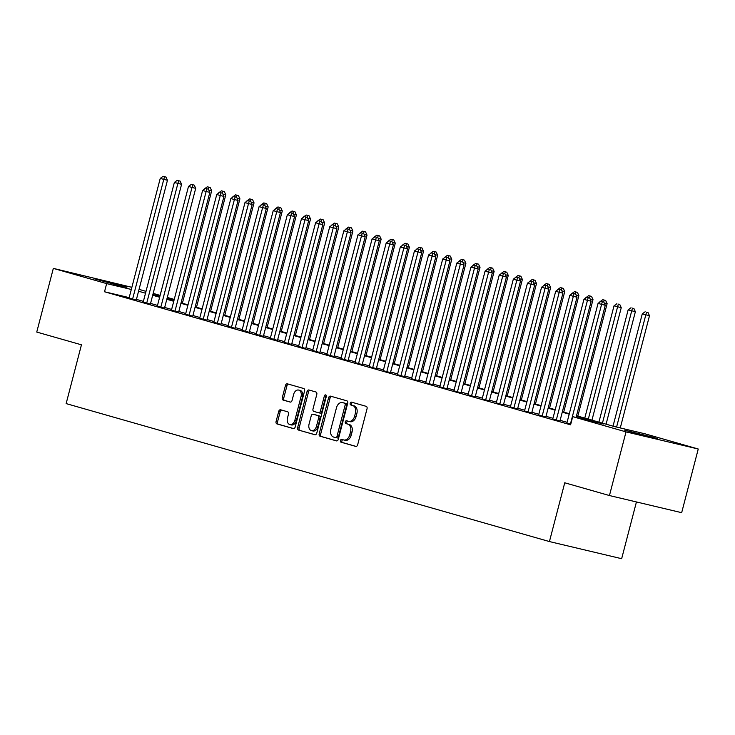 <?xml version="1.0" encoding="UTF-8"?>
<svg xmlns="http://www.w3.org/2000/svg" width="735" height="735" viewBox="0 0 735 735"><rect width="100%" height="100%" fill="white"/><g stroke="black" fill="none" stroke-linecap="round" stroke-linejoin="round"><path stroke-width="1.1" d="M340.415 440.513A1.452 1.011 -76.7 0 0 341.022 442.194L355.749 446.402A2.067 1.442 -76.7 0 0 355.795 446.411A2.067 1.442 -76.7 0 0 357.66 444.794L367.05 408.733A2.067 1.442 -76.7 0 0 366.186 406.336L351.459 402.137A1.452 1.011 -76.7 0 0 350.724 404.939L352.635 405.481A6.624 4.612 -76.7 0 1 355.4 413.162L354.619 416.166A6.624 4.612 -76.7 0 1 348.647 421.348A6.624 4.612 -76.7 0 1 348.509 421.311L346.608 420.76A1.452 1.011 -76.7 0 0 345.873 423.571L347.774 424.113A6.624 4.612 -76.7 0 1 350.549 431.785L349.759 434.789A6.624 4.612 -76.7 0 1 343.796 439.971A6.624 4.612 -76.7 0 1 343.658 439.934L341.747 439.392A1.452 1.011 -76.7 0 0 340.415 440.513M342.914 439.723A1.452 1.011 -76.7 0 0 342.492 442.543L356.117 446.439M352.616 402.468A1.452 1.011 -76.7 0 0 352.203 405.288L352.635 405.481M347.765 421.091A1.452 1.011 -76.7 0 0 347.343 423.92L347.774 424.113M122.35 285.777L126.889 287.238L116.608 284.923L94.227 278.73L122.35 285.777M652.818 437.215L657.356 438.676L647.066 436.36L624.695 430.168L652.818 437.215M280.614 409.781A2.067 1.442 -76.7 0 0 280.577 409.772A2.067 1.442 -76.7 0 0 278.712 411.389L276.075 421.504A2.067 1.442 -76.7 0 0 276.939 423.902L293.302 428.569A2.067 1.442 -76.7 0 0 293.338 428.588A2.067 1.442 -76.7 0 0 295.204 426.962L304.593 390.91A2.067 1.442 -76.7 0 0 303.73 388.512L287.376 383.835A2.067 1.442 -76.7 0 0 287.33 383.826A2.067 1.442 -76.7 0 0 285.465 385.443L282.286 397.663A2.067 1.442 -76.7 0 0 283.15 400.07L290.15 402.063A2.067 1.442 -76.7 0 0 290.196 402.073A2.067 1.442 -76.7 0 0 292.061 400.456L293.632 394.401A5.54 3.859 -76.7 0 1 298.621 390.065A5.54 3.859 -76.7 0 1 301.056 396.514L294.873 420.255A5.54 3.859 -76.7 0 1 289.884 424.582A5.54 3.859 -76.7 0 1 287.449 418.132L288.488 414.182A2.067 1.442 -76.7 0 0 287.615 411.784L280.614 409.781M129.185 297.62L104.526 291.767L570.59 424.821L572.712 416.653L603.665 424.003L576.378 416.212M104.526 291.767L106.648 283.609L53.333 268.385L131.868 287.321M576.497 415.744L613.982 426.447L644.935 433.797L698.25 449.012L681.667 512.681L609.444 495.546L564.746 482.785L549.431 541.566L66.141 403.598L81.447 344.816L36.75 332.064L53.333 268.385M609.444 495.546L626.027 431.877L572.712 416.653M319.192 433.815A2.067 1.442 -76.7 0 0 320.056 436.213L336.409 440.881A2.067 1.442 -76.7 0 0 336.455 440.89A2.067 1.442 -76.7 0 0 338.32 439.273L347.71 403.221A2.067 1.442 -76.7 0 0 346.846 400.814L330.493 396.147A2.067 1.442 -76.7 0 0 330.447 396.137A2.067 1.442 -76.7 0 0 328.582 397.754L319.192 433.815L320.662 434.164A2.067 1.442 -76.7 0 0 321.526 436.562L336.777 440.917M314.856 434.725L298.493 430.058A2.067 1.442 -76.7 0 1 297.629 427.66L307.028 391.599A2.067 1.442 -76.7 0 1 308.884 389.982A2.067 1.442 -76.7 0 1 308.93 389.991L315.931 391.994A2.067 1.442 -76.7 0 1 316.794 394.392L312.991 409.018A2.067 1.442 -76.7 0 0 313.854 411.416L318.494 412.739A2.067 1.442 -76.7 0 0 318.54 412.748A2.067 1.442 -76.7 0 0 320.405 411.131L324.374 395.908A1.452 1.011 -76.7 0 1 326.312 396.459L316.767 433.117A2.067 1.442 -76.7 0 1 314.902 434.734A2.067 1.442 -76.7 0 1 314.856 434.725L314.938 434.743M549.431 541.566L621.654 558.701L636.437 501.95M143.196 302.103L150.381 304.097M171.439 310.17L178.623 312.164M199.69 318.227L206.875 320.221M227.933 326.294L235.117 328.288M256.175 334.361L263.369 336.354M284.427 342.418L291.611 344.412M312.669 350.485L319.854 352.478M340.921 358.551L348.105 360.545M369.163 366.609L376.348 368.602M397.414 374.675L404.599 376.669M425.657 382.742L432.841 384.736M453.899 390.799L461.093 392.793M482.151 398.866L489.335 400.86M510.393 406.933L517.578 408.926M538.645 414.99L545.829 416.984M570.727 424.279L566.887 423.057M567.08 422.322L560.125 420.346M552.959 418.298L546.004 416.313M538.828 414.264L531.883 412.28M524.707 410.231L517.762 408.247M510.586 406.198L503.631 404.213M496.465 402.164L489.51 400.18M482.344 398.131L475.389 396.147M468.213 394.107L461.268 392.123M454.092 390.074L447.146 388.089M439.971 386.04L433.016 384.056M425.85 382.007L418.895 380.023M411.719 377.974L404.774 375.989M397.598 373.94L390.652 371.956M383.477 369.916L376.531 367.932M369.356 365.883L362.401 363.898M355.235 361.85L348.28 359.865M341.104 357.816L334.159 355.832M326.983 353.783L320.037 351.799M312.862 349.75L305.907 347.765M298.741 345.726L291.786 343.741M284.62 341.692L277.665 339.708M270.489 337.659L263.543 335.675M256.368 333.626L249.422 331.641M242.247 329.592L235.292 327.608M228.126 325.559L221.171 323.575M214.004 321.535L207.049 319.55M199.874 317.502L192.928 315.517M185.753 313.468L178.807 311.484M171.632 309.435L164.677 307.45M157.51 305.402L150.556 303.417M143.38 301.368L136.434 299.384M552.766 419.023L559.951 421.017M524.514 410.966L531.708 412.96M496.272 402.899L503.457 404.893M468.03 394.833L475.214 396.827M439.778 386.775L446.963 388.769M411.536 378.709L418.72 380.702M383.284 370.642L390.478 372.636M355.042 362.585L362.226 364.578M326.79 354.518L333.984 356.512M298.548 346.451L305.732 348.445M270.305 338.385L277.49 340.388M242.054 330.327L249.238 332.321M213.811 322.261L220.996 324.254M185.56 314.194L192.754 316.197M157.318 306.137L164.502 308.13M129.066 298.07L136.26 300.064M698.25 449.012L626.027 431.877M139.044 289.369L145.989 291.354M153.165 293.403L160.12 295.387M167.286 297.436L174.241 299.421M131.317 289.461L106.648 283.609M569.202 414.163L562.257 412.179M555.081 410.13L548.126 408.145M540.96 406.097L534.005 404.112M526.839 402.063L519.884 400.088M512.708 398.039L505.763 396.055M498.587 394.006L491.642 392.021M484.466 389.973L477.511 387.988M470.345 385.939L463.39 383.955M456.224 381.906L449.269 379.921M442.093 377.873L435.148 375.888M427.972 373.849L421.026 371.864M413.851 369.815L406.896 367.831M399.73 365.782L392.775 363.797M385.599 361.749L378.654 359.764M371.478 357.715L364.532 355.731M357.357 353.682L350.411 351.697M343.236 349.658L336.281 347.673M329.115 345.625L322.16 343.64M314.984 341.591L308.038 339.607M300.863 337.558L293.917 335.573M286.742 333.525L279.787 331.54M272.621 329.491L265.666 327.507M258.5 325.467L251.545 323.483M244.369 321.434L237.423 319.449M230.248 317.401L223.302 315.416M216.127 313.367L209.172 311.383M202.006 309.334L195.051 307.349M187.884 305.301L180.929 303.316M173.754 301.276L166.808 299.292M159.633 297.243L152.687 295.259M145.512 293.21L138.557 291.225M152.806 294.79L159.752 296.775M166.928 298.823L173.873 300.808M181.049 302.857L188.004 304.841M195.17 306.89L202.125 308.875M209.3 310.923L216.246 312.908M223.422 314.957L230.367 316.932M237.543 318.981L244.489 320.965M251.664 323.014L258.619 324.999M265.785 327.047L272.74 329.032M279.916 331.081L286.861 333.065M294.037 335.114L300.983 337.099M308.158 339.147L315.113 341.132M322.279 343.171L329.234 345.156M336.4 347.205L343.355 349.189M350.531 351.238L357.476 353.223M364.652 355.271L371.598 357.256M378.773 359.305L385.728 361.289M392.894 363.338L399.849 365.323M407.025 367.362L413.97 369.347M421.146 371.395L428.092 373.38M435.267 375.429L442.213 377.413M449.388 379.462L456.343 381.447M463.509 383.495L470.464 385.48M477.64 387.529L484.586 389.513M491.761 391.553L498.707 393.537M505.882 395.586L512.837 397.571M520.003 399.619L526.958 401.604M534.125 403.653L541.079 405.637M548.255 407.686L555.201 409.671M562.376 411.719L569.322 413.704M174.186 299.632L167.148 297.96M159.89 296.242L152.862 294.57M343.943 440.008L345.128 440.283A6.624 4.612 -76.7 0 0 345.275 440.32A6.624 4.612 -76.7 0 0 351.238 435.138L349.759 434.789M349.254 424.462A6.624 4.612 -76.7 0 1 352.019 432.134L351.238 435.138M348.794 421.375L349.979 421.66A6.624 4.612 -76.7 0 0 350.126 421.697A6.624 4.612 -76.7 0 0 356.089 416.515L354.619 416.166M354.105 405.83A6.624 4.612 -76.7 0 1 356.87 413.511L356.089 416.515M331.595 396.459A2.067 1.442 -76.7 0 0 330.052 398.104L320.662 434.164M335.619 437.637A1.452 1.011 -76.7 0 0 336.952 436.517L345.193 404.866A1.452 1.011 -76.7 0 0 344.596 403.184L342.583 402.615A6.624 4.612 -76.7 0 0 342.437 402.578A6.624 4.612 -76.7 0 0 336.474 407.76L330.842 429.387A6.624 4.612 -76.7 0 0 333.607 437.068L335.619 437.637M337.117 437.996L337.089 437.986A1.452 1.011 -76.7 0 0 338.422 436.866L336.952 436.517M343.769 402.899A6.624 4.612 -76.7 0 1 343.916 402.927A6.624 4.612 -76.7 0 1 344.053 402.964L346.066 403.533A1.452 1.011 -76.7 0 1 346.672 405.215L338.422 436.866M315.223 434.762L298.493 430.058M310.032 390.313A2.067 1.442 -76.7 0 0 308.498 391.948L299.108 428.009A2.067 1.442 -76.7 0 0 299.972 430.407M318.586 412.758L319.973 413.088A2.067 1.442 -76.7 0 0 320.01 413.098A2.067 1.442 -76.7 0 0 321.875 411.481L325.844 396.257L324.374 395.908M326.294 395.43A1.452 1.011 -76.7 0 0 325.844 396.257M309.04 424.187A5.54 3.859 -76.7 0 0 311.465 430.637A5.54 3.859 -76.7 0 0 316.454 426.309L318.632 417.939A2.067 1.442 -76.7 0 0 317.768 415.541L313.119 414.218A2.067 1.442 -76.7 0 0 313.082 414.209A2.067 1.442 -76.7 0 0 311.217 415.826L309.04 424.187M311.465 430.637L312.935 430.986A5.54 3.859 -76.7 0 0 317.924 426.658L316.454 426.309M314.506 414.549A2.067 1.442 -76.7 0 1 314.552 414.558A2.067 1.442 -76.7 0 1 314.598 414.568L319.238 415.891A2.067 1.442 -76.7 0 1 320.102 418.288L317.924 426.658M289.884 424.582L291.354 424.931A5.54 3.859 -76.7 0 0 296.343 420.604L294.873 420.255M298.621 390.065L300.1 390.414A5.54 3.859 -76.7 0 1 302.526 396.863L296.343 420.604M288.478 384.157A2.067 1.442 -76.7 0 0 286.944 385.801L283.756 398.012A2.067 1.442 -76.7 0 0 284.62 400.419L290.518 402.1M281.725 410.093A2.067 1.442 -76.7 0 0 280.182 411.738L277.545 421.853A2.067 1.442 -76.7 0 0 278.409 424.251L293.669 428.606M620.276 427.945L649.492 315.747L642.28 313.863L613.027 426.171M616.582 427.063L645.808 314.874L646.552 312.182L648.022 312.531L646.552 312.182M642.28 313.863L645.137 311.778M648.022 312.531L649.492 315.747M576.056 417.452L605.282 305.255L601.597 304.382L570.388 424.178M602.332 301.69L603.803 302.039L600.918 301.286L602.332 301.69L601.597 304.382L598.06 303.38L566.86 423.167M605.282 305.255L603.803 302.039M600.918 301.286L598.06 303.38M606.072 424.187L635.371 311.713L628.159 309.839L598.906 422.147M602.434 423.149L632.422 308.149L633.901 308.498L632.422 308.149M628.159 309.839L631.016 307.744M633.901 308.498L635.371 311.713M591.951 420.163L621.25 307.689L614.037 305.806L584.775 418.114M588.312 419.115L618.3 304.115L619.78 304.465L618.3 304.115M614.037 305.806L616.885 303.711M619.78 304.465L621.25 307.689M559.923 421.137L591.151 301.231L587.467 300.349L556.266 420.144M588.211 297.657L589.681 298.006L586.796 297.252L588.211 297.657L587.467 300.349L583.939 299.347L552.738 419.134M591.151 301.231L589.681 298.006M586.796 297.252L583.939 299.347M545.802 417.103L577.03 297.197L573.346 296.324L542.145 416.111M574.081 293.623L575.56 293.982L572.675 293.228L574.081 293.623L573.346 296.324L569.818 295.314L538.608 415.11M577.03 297.197L575.56 293.982M572.675 293.228L569.818 295.314M577.829 416.129L607.128 303.656L604.225 302.967M604.179 300.082L605.649 300.44L602.764 299.687L604.179 300.082L603.655 302.002M599.907 301.773L602.764 299.687M605.649 300.44L607.128 303.656M563.708 412.096L593.007 299.623L590.104 298.934M590.058 296.058L591.528 296.407L588.643 295.654L590.058 296.058L589.534 297.969M585.786 297.739L588.643 295.654M591.528 296.407L593.007 299.623M531.671 413.07L562.909 293.164L559.225 292.291L528.024 412.078M559.96 289.599L561.439 289.948L558.545 289.195L559.96 289.599L559.225 292.291L555.697 291.281L524.487 411.076M562.909 293.164L561.439 289.948M558.545 289.195L555.697 291.281M517.55 409.037L548.788 289.131L545.104 288.258L513.894 408.054M545.839 285.566L547.309 285.915L544.424 285.162L545.839 285.566L545.104 288.258L541.566 287.247L510.366 407.043M548.788 289.131L547.309 285.915M544.424 285.162L541.566 287.247M549.578 408.063L578.877 295.589L575.983 294.9M575.928 292.025L577.407 292.374L574.522 291.62L575.928 292.025L575.413 293.936M571.665 293.706L574.522 291.62M577.407 292.374L578.877 295.589M503.429 405.003L534.667 285.097L530.973 284.224L499.772 404.02M531.717 281.533L533.187 281.882L530.303 281.128L531.717 281.533L530.973 284.224L527.445 283.214L496.244 403.01M534.667 285.097L533.187 281.882M530.303 281.128L527.445 283.214M535.457 404.029L564.756 291.556L561.862 290.867M561.806 287.991L563.286 288.34L560.401 287.587L561.806 287.991L561.283 289.902M557.543 289.673L560.401 287.587M563.286 288.34L564.756 291.556M489.308 400.97L520.536 281.064L516.852 280.191L485.651 399.987M517.596 277.499L519.066 277.848L516.181 277.095L517.596 277.499L516.852 280.191L513.324 279.19L482.123 398.976M520.536 281.064L519.066 277.848M516.181 277.095L513.324 279.19M521.336 399.996L550.634 287.523L547.74 286.843M547.685 283.958L549.155 284.307L546.27 283.554L547.685 283.958L547.162 285.869M543.422 285.649L546.27 283.554M549.155 284.307L550.634 287.523M475.187 396.946L506.415 277.04L502.731 276.158L471.53 395.954M503.466 273.466L504.945 273.815L502.06 273.062L503.466 273.466L502.731 276.158L499.203 275.156L467.993 394.943M506.415 277.04L504.945 273.815M502.06 273.062L499.203 275.156M507.214 395.972L536.513 283.499L533.61 282.81M533.564 279.925L535.034 280.274L532.149 279.52L533.564 279.925L533.04 281.836M529.292 281.615L532.149 279.52M535.034 280.274L536.513 283.499M461.056 392.913L492.294 273.007L488.61 272.134L457.409 391.92M489.345 269.433L490.824 269.782L487.93 269.038L489.345 269.433L488.61 272.134L485.082 271.123L453.872 390.919M492.294 273.007L490.824 269.782M487.93 269.038L485.082 271.123M493.093 391.939L522.383 279.465L519.489 278.776M519.443 275.891L520.913 276.25L518.028 275.496L519.443 275.891L518.919 277.812M515.171 277.582L518.028 275.496M520.913 276.25L522.383 279.465M446.935 388.879L478.173 268.973L474.488 268.1L443.279 387.887M475.223 265.409L476.693 265.758L473.809 265.004L475.223 265.409L474.488 268.1L470.951 267.09L439.75 386.886M478.173 268.973L476.693 265.758M473.809 265.004L470.951 267.09M478.963 387.905L508.262 275.432L505.368 274.743M505.312 271.867L506.792 272.216L503.907 271.463L505.312 271.867L504.789 273.778M501.049 273.549L503.907 271.463M506.792 272.216L508.262 275.432M432.814 384.846L464.042 264.94L460.358 264.067L429.157 383.863M461.102 261.375L462.572 261.724L459.687 260.971L461.102 261.375L460.358 264.067L456.83 263.056L425.629 382.852M464.042 264.94L462.572 261.724M459.687 260.971L456.83 263.056M464.842 383.872L494.141 271.399L491.246 270.71M491.191 267.834L492.671 268.183L489.776 267.43L491.191 267.834L490.668 269.745M486.928 269.515L489.776 267.43M492.671 268.183L494.141 271.399M418.693 380.813L449.921 260.907L446.237 260.034L415.036 379.83M446.972 257.342L448.451 257.691L445.566 256.938L446.972 257.342L446.237 260.034L442.709 259.023L411.508 378.819M449.921 260.907L448.451 257.691M445.566 256.938L442.709 259.023M450.72 379.839L480.019 267.365L477.116 266.676M477.07 263.801L478.54 264.15L475.655 263.396L477.07 263.801L476.546 265.712M472.798 265.482L475.655 263.396M478.54 264.15L480.019 267.365M404.572 376.779L435.8 256.873L432.116 256L400.915 375.796M432.851 253.309L434.33 253.658L431.445 252.904L432.851 253.309L432.116 256L428.588 254.99L397.378 374.786M435.8 256.873L434.33 253.658M431.445 252.904L428.588 254.99M436.599 375.805L465.898 263.332L462.995 262.652M462.949 259.767L464.419 260.116L461.534 259.363L462.949 259.767L462.425 261.678M458.677 261.458L461.534 259.363M464.419 260.116L465.898 263.332M390.441 372.746L421.679 252.849L417.994 251.967L386.785 371.763M418.729 249.275L420.2 249.624L417.315 248.871L418.729 249.275L417.994 251.967L414.457 250.966L383.257 370.752M421.679 252.849L420.2 249.624M417.315 248.871L414.457 250.966M422.478 371.781L451.768 259.308L448.874 258.619M448.828 255.734L450.298 256.083L447.413 255.33L448.828 255.734L448.304 257.645M444.556 257.425L447.413 255.33M450.298 256.083L451.768 259.308M376.32 368.722L407.558 248.816L403.873 247.943L372.663 367.73M404.608 245.242L406.078 245.591L403.193 244.847L404.608 245.242L403.873 247.943L400.336 246.932L369.135 366.728M407.558 248.816L406.078 245.591M403.193 244.847L400.336 246.932M408.348 367.748L437.647 255.275L434.752 254.586M434.697 251.701L436.177 252.05L433.292 251.306L434.697 251.701L434.174 253.612M430.434 253.391L433.292 251.306M436.177 252.05L437.647 255.275M362.199 364.689L393.427 244.783L389.743 243.91L358.542 363.696M390.487 241.218L391.957 241.567L389.072 240.814L390.487 241.218L389.743 243.91L386.215 242.899L355.014 362.695M393.427 244.783L391.957 241.567M389.072 240.814L386.215 242.899M394.226 363.715L423.525 251.241L420.631 250.552M420.576 247.677L422.055 248.026L419.161 247.272L420.576 247.677L420.052 249.588M416.313 249.358L419.161 247.272M422.055 248.026L423.525 251.241M348.078 360.655L379.306 240.749L375.622 239.876L344.421 359.672M376.357 237.185L377.836 237.534L374.951 236.78L376.357 237.185L375.622 239.876L372.094 238.866L340.893 358.662M379.306 240.749L377.836 237.534M374.951 236.78L372.094 238.866M380.105 359.681L409.404 247.208L406.501 246.519M406.455 243.643L407.925 243.992L405.04 243.239L406.455 243.643L405.931 245.554M402.183 245.325L405.04 243.239M407.925 243.992L409.404 247.208M333.947 356.622L365.185 236.716L361.501 235.843L330.3 355.639M362.236 233.151L363.715 233.5L360.821 232.747L362.236 233.151L361.501 235.843L357.973 234.832L326.763 354.628M365.185 236.716L363.715 233.5M360.821 232.747L357.973 234.832M365.984 355.648L395.283 243.175L392.38 242.486M392.334 239.61L393.804 239.959L390.919 239.206L392.334 239.61L391.81 241.521M388.062 241.291L390.919 239.206M393.804 239.959L395.283 243.175M319.826 352.589L351.064 232.683L347.379 231.81L316.169 351.606M348.114 229.118L349.584 229.467L346.7 228.714L348.114 229.118L347.379 231.81L343.842 230.799L312.641 350.595M351.064 232.683L349.584 229.467M346.7 228.714L343.842 230.799M351.863 351.615L381.153 239.141L378.259 238.462M378.213 235.577L379.683 235.926L376.798 235.172L378.213 235.577L377.689 237.488M373.94 237.258L376.798 235.172M379.683 235.926L381.153 239.141M305.705 348.555L336.942 228.649L333.258 227.776L302.048 347.572M333.993 225.085L335.463 225.434L332.578 224.68L333.993 225.085L333.258 227.776L329.721 226.775L298.52 346.562M336.942 228.649L335.463 225.434M332.578 224.68L329.721 226.775M337.733 347.591L367.031 235.117L364.137 234.428M364.082 231.543L365.561 231.892L362.677 231.139L364.082 231.543L363.559 233.454M359.819 233.234L362.677 231.139M365.561 231.892L367.031 235.117M291.584 344.531L322.812 224.625L319.128 223.752L287.927 343.539M319.872 221.051L321.342 221.4L318.457 220.647L319.872 221.051L319.128 223.752L315.6 222.742L284.399 342.538M322.812 224.625L321.342 221.4M318.457 220.647L315.6 222.742M323.611 343.557L352.91 231.084L350.016 230.395M349.961 227.51L351.44 227.859L348.546 227.115L349.961 227.51L349.437 229.421M345.698 229.201L348.546 227.115M351.44 227.859L352.91 231.084M277.462 340.498L308.691 220.592L305.007 219.719L273.806 339.506M305.742 217.027L307.221 217.376L304.336 216.623L305.742 217.027L305.007 219.719L301.479 218.708L270.269 338.504M308.691 220.592L307.221 217.376M304.336 216.623L301.479 218.708M309.49 339.524L338.789 227.051L335.886 226.362M335.84 223.486L337.31 223.835L334.425 223.082L335.84 223.486L335.316 225.397M331.568 225.167L334.425 223.082M337.31 223.835L338.789 227.051M263.332 336.465L294.57 216.559L290.885 215.686L259.685 335.482M291.62 212.994L293.1 213.343L290.206 212.59L291.62 212.994L290.885 215.686L287.357 214.675L256.147 334.471M294.57 216.559L293.1 213.343M290.206 212.59L287.357 214.675M295.369 335.491L324.659 223.017L321.765 222.328M321.719 219.453L323.189 219.802L320.304 219.048L321.719 219.453L321.195 221.364M317.446 221.134L320.304 219.048M323.189 219.802L324.659 223.017M249.211 332.431L280.448 212.525L276.764 211.652L245.554 331.448M277.499 208.96L278.969 209.31L276.084 208.556L277.499 208.96L276.764 211.652L273.227 210.642L242.026 330.438M280.448 212.525L278.969 209.31M276.084 208.556L273.227 210.642M281.239 331.457L310.537 218.984L307.643 218.295M307.588 215.419L309.067 215.768L306.183 215.015L307.588 215.419L307.065 217.33M303.325 217.101L306.183 215.015M309.067 215.768L310.537 218.984M235.09 328.398L266.327 208.492L262.634 207.619L231.433 327.415M263.378 204.927L264.848 205.276L261.963 204.523L263.378 204.927L262.634 207.619L259.106 206.608L227.905 326.404M266.327 208.492L264.848 205.276M261.963 204.523L259.106 206.608M267.117 327.424L296.416 214.951L293.522 214.271M293.467 211.386L294.946 211.735L292.061 210.982L293.467 211.386L292.943 213.297M289.204 213.067L292.061 210.982M294.946 211.735L296.416 214.951M220.969 324.365L252.197 204.459L248.513 203.586L217.312 323.382M249.248 200.894L250.727 201.243L247.842 200.49L249.248 200.894L248.513 203.586L244.985 202.584L213.784 322.371M252.197 204.459L250.727 201.243M247.842 200.49L244.985 202.584M252.996 323.4L282.295 210.927L279.392 210.238M279.346 207.353L280.816 207.702L277.931 206.948L279.346 207.353L278.822 209.264M275.074 209.043L277.931 206.948M280.816 207.702L282.295 210.927M206.847 320.341L238.076 200.434L234.391 199.552L203.191 319.348M235.126 196.861L236.606 197.21L233.721 196.456L235.126 196.861L234.391 199.552L230.863 198.551L199.654 318.347M238.076 200.434L236.606 197.21M233.721 196.456L230.863 198.551M238.875 319.367L268.174 206.893L265.271 206.204M265.225 203.319L266.695 203.668L263.81 202.915L265.225 203.319L264.701 205.23M260.953 205.01L263.81 202.915M266.695 203.668L268.174 206.893M192.717 316.307L223.954 196.401L220.27 195.528L189.06 315.315M221.005 192.836L222.475 193.186L219.59 192.432L221.005 192.836L220.27 195.528L216.742 194.518L185.532 314.314M223.954 196.401L222.475 193.186M219.59 192.432L216.742 194.518M224.754 315.333L254.044 202.86L251.149 202.171M251.104 199.295L252.574 199.644L249.689 198.891L251.104 199.295L250.58 201.206M246.831 200.977L249.689 198.891M252.574 199.644L254.044 202.86M178.596 312.274L209.833 192.368L206.149 191.495L174.939 311.291M206.884 188.803L208.354 189.152L205.469 188.399L206.884 188.803L206.149 191.495L202.612 190.484L171.411 310.28M209.833 192.368L208.354 189.152M205.469 188.399L202.612 190.484M210.623 311.3L239.922 198.827L237.028 198.138M236.973 195.262L238.452 195.611L235.567 194.858L236.973 195.262L236.45 197.173M232.71 196.943L235.567 194.858M238.452 195.611L239.922 198.827M164.475 308.241L195.703 188.335L192.019 187.462L160.818 307.258M192.763 184.77L194.233 185.119L191.348 184.366L192.763 184.77L192.019 187.462L188.491 186.451L157.29 306.247M195.703 188.335L194.233 185.119M191.348 184.366L188.491 186.451M196.502 307.267L225.801 194.793L222.907 194.104M222.852 191.229L224.331 191.578L221.437 190.824L222.852 191.229L222.328 193.14M218.589 192.91L221.437 190.824M224.331 191.578L225.801 194.793M150.353 304.207L181.582 184.301L177.898 183.428L146.697 303.224M178.633 180.736L180.112 181.086L177.227 180.332L178.633 180.736L177.898 183.428L174.37 182.418L143.169 302.214M181.582 184.301L180.112 181.086M177.227 180.332L174.37 182.418M182.381 303.233L211.68 190.76L208.777 190.071M208.731 187.195L210.201 187.544L207.316 186.791L208.731 187.195L208.207 189.106M204.459 188.877L207.316 186.791M210.201 187.544L211.68 190.76M136.232 300.174L167.461 180.268L163.776 179.395L132.576 299.191M164.511 176.703L165.991 177.052L163.096 176.299L164.511 176.703L163.776 179.395L160.248 178.394L129.038 298.18M167.461 180.268L165.991 177.052M163.096 176.299L160.248 178.394M342.492 442.543L341.022 442.194M352.203 405.288L350.724 404.939M347.343 423.92L345.873 423.571M352.019 432.134L350.549 431.785M356.87 413.511L355.4 413.162M330.052 398.104L328.582 397.754M321.526 436.562L320.056 436.213M346.672 405.215L345.193 404.866M346.066 403.533L344.596 403.184M344.053 402.964L342.583 402.615M299.108 428.009L297.629 427.66M308.498 391.948L307.028 391.599M321.875 411.481L320.405 411.131M320.102 418.288L318.632 417.939M319.238 415.891L317.768 415.541M314.598 414.568L313.119 414.218M302.526 396.863L301.056 396.514M284.62 400.419L283.15 400.07M283.756 398.012L282.286 397.663M286.944 385.801L285.465 385.443M278.409 424.251L276.939 423.902M277.545 421.853L276.075 421.504M280.182 411.738L278.712 411.389M345.275 440.32L343.796 439.971M350.126 421.697L348.647 421.348M343.916 402.927L342.437 402.578M320.01 413.098L318.54 412.748M314.552 414.558L313.082 414.209"/></g></svg>
